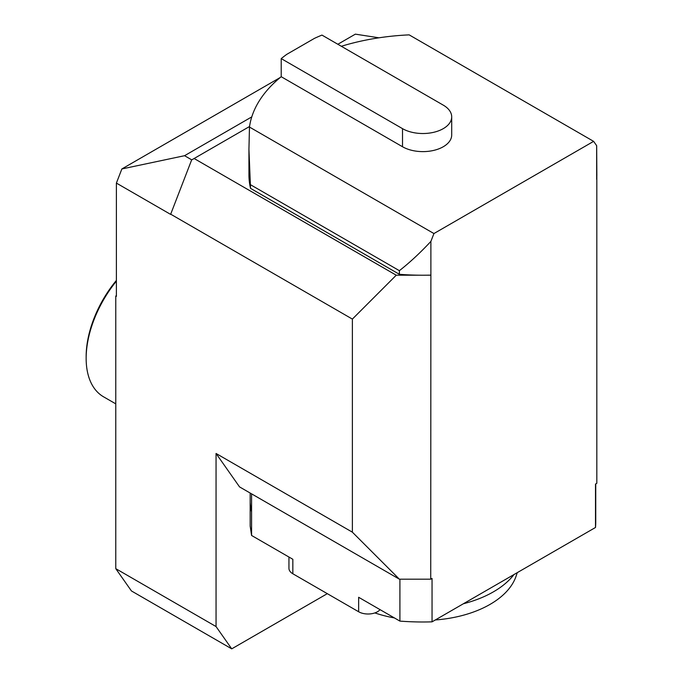 <?xml version="1.0" encoding="UTF-8"?>
<svg xmlns="http://www.w3.org/2000/svg" width="683" height="683" viewBox="0 0 683 683"><rect width="100%" height="100%" fill="white"/><g stroke="black" fill="none" stroke-linecap="round" stroke-linejoin="round"><path stroke-width="1.02" d="M249.56 126.5L194.117 158.507L396.251 275.206L419.96 275.206A173.96 100.435 0 0 0 425.825 275.206A173.96 100.435 0 0 0 430.888 275.121L430.725 579.184L432.049 578.424L432.049 621.846L595.499 527.481L595.499 484.059L596.822 483.291L596.822 176.479A173.96 100.435 0 0 0 596.848 174.788L596.669 145.692L596.669 179.407A173.96 100.435 0 0 0 596.822 176.479M425.825 275.206L430.725 275.206M116.392 295.662L115.769 296.021L116.392 296.379L116.392 183.087L170.613 214.385L191.641 159.933L194.117 158.507M430.888 275.121L430.888 241.406C420.344 252.71 409.843 262.468 399.384 270.681L399.384 274.301A173.96 100.435 0 0 0 419.96 275.206M399.384 274.301L250.533 188.363L248.936 149.261L249.474 127.055L433.936 233.552L593.621 141.355L409.16 34.867A173.96 100.435 0 0 0 341.321 46.273M248.936 149.261L248.936 174.788A173.96 100.435 0 0 0 250.533 188.363M596.669 145.692L593.621 141.355M433.936 233.552L430.888 241.406M430.725 579.184L399.384 579.184L239.554 486.911L216.05 453.469L216.05 626.559L231.725 648.85L131.435 590.949L115.769 568.657L115.769 296.021M327.311 593.664L231.725 648.85M216.05 453.469L352.377 532.177L352.377 319.089L396.251 275.206M170.613 214.146L352.377 319.089M115.769 568.657L216.05 626.559M352.377 532.177L399.384 579.184M115.769 403.858L103.543 396.806A83.983 48.493 -60 0 1 86.152 358.353A83.983 48.493 -60 0 1 116.392 281.148M251.779 116.887L184.555 155.698L191.761 159.865M86.152 358.353L86.152 356.543A81.772 47.212 -60 0 1 116.392 280.406M184.555 155.698L121.873 168.949L116.392 183.087M121.873 168.949L280.184 77.546M337.837 44.267L355.356 34.15L378.971 37.804M250.166 493.041L250.166 526.021L251.575 535.463L292.836 559.283L292.836 573.763A13.293 7.675 180 0 1 288.943 568.333L288.943 557.038M251.575 493.852L251.575 535.463M380.047 609.637A13.293 7.675 180 0 1 358.643 611.755L292.836 573.763M358.643 611.755L358.643 597.284L399.905 621.103L399.905 579.184M250.166 502.492A172.85 99.795 0 0 0 251.575 511.943M432.049 621.846A172.85 99.795 180 0 1 399.905 621.103M595.738 483.914L595.738 522.196A172.85 99.795 180 0 1 595.499 527.481M281.217 76.709L281.217 58.61A173.96 100.435 0 0 1 286.809 54.324L314.53 38.325A173.96 100.435 0 0 1 321.958 35.089L443.258 105.131A28.806 16.631 0 0 1 451.702 116.887L451.702 134.986A28.806 16.631 0 0 1 433.918 150.354A28.806 16.631 0 0 1 402.518 146.743L281.217 76.709A173.96 100.435 0 0 0 249.474 127.055M399.384 270.681L250.533 184.743M281.217 58.61L402.518 128.652A28.806 16.631 0 0 0 433.918 132.254A28.806 16.631 0 0 0 451.702 116.887M517.262 572.653L516.143 576.008A94.971 54.828 180 0 1 435.284 619.976M394.398 617.927A94.971 54.828 180 0 1 374.865 612.924M463.39 603.755A99.718 57.577 0 0 0 514.017 574.523M402.518 128.652L402.518 146.743"/></g></svg>
